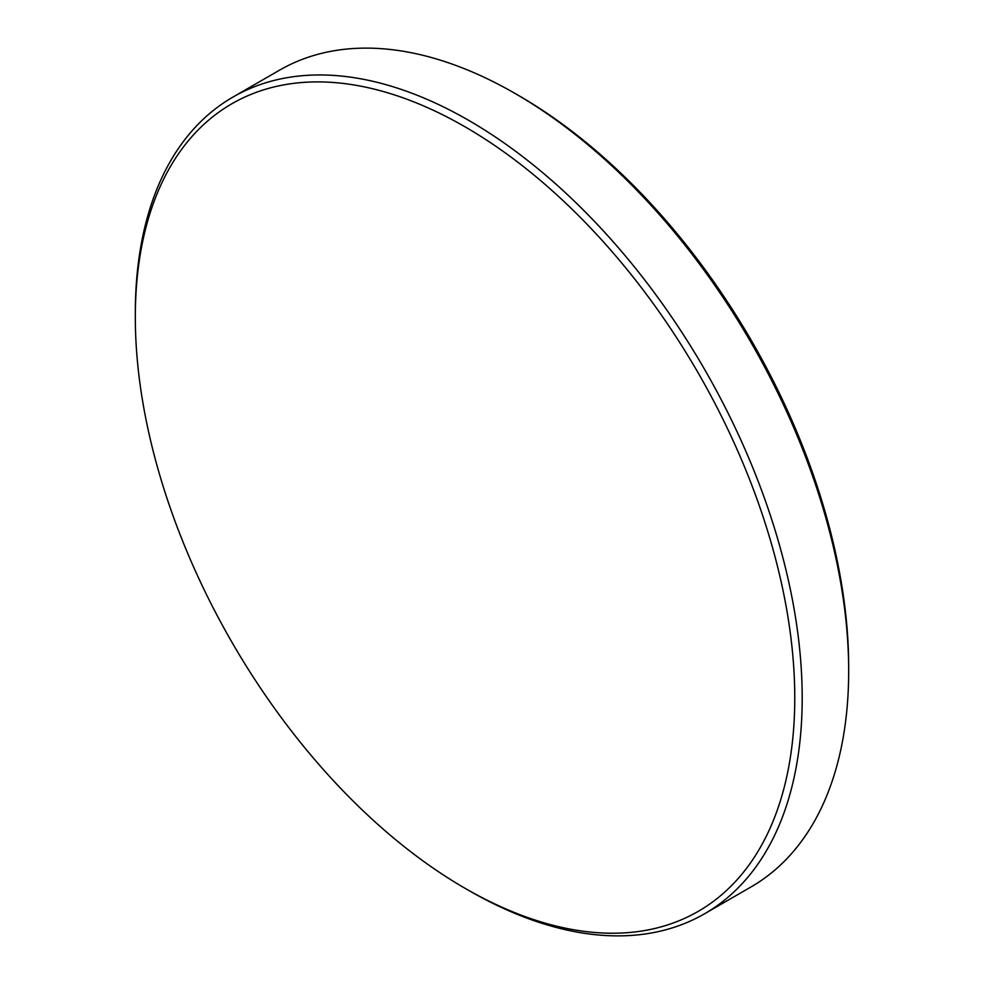 <?xml version="1.0" encoding="UTF-8"?>
<svg xmlns="http://www.w3.org/2000/svg" width="984" height="984" viewBox="0 0 984 984"><rect width="100%" height="100%" fill="white"/><g stroke="black" fill="none" stroke-linecap="round" stroke-linejoin="round"><path stroke-width="1.48" d="M135.325 317.205A466.293 269.222 60 0 1 465.038 126.825A466.293 269.222 60 0 1 794.764 697.927A466.293 269.222 60 0 1 465.038 888.294A466.293 269.222 60 0 1 135.325 317.205L135.325 312.912A471.545 272.248 60 0 1 232.987 97.047A471.545 272.248 60 0 1 596.353 223.38A471.545 272.248 60 0 1 802.194 697.927A471.545 272.248 60 0 1 704.532 913.792A471.545 272.248 60 0 1 468.753 890.434L465.038 888.294M232.987 97.047L279.468 70.208A471.545 272.248 60 0 1 515.247 93.566A471.545 272.248 60 0 1 848.675 671.088A471.545 272.248 60 0 1 751.013 886.953L704.532 913.792M515.247 93.566L518.962 95.706A466.293 269.222 60 0 1 848.675 666.795L848.675 671.088"/></g></svg>
